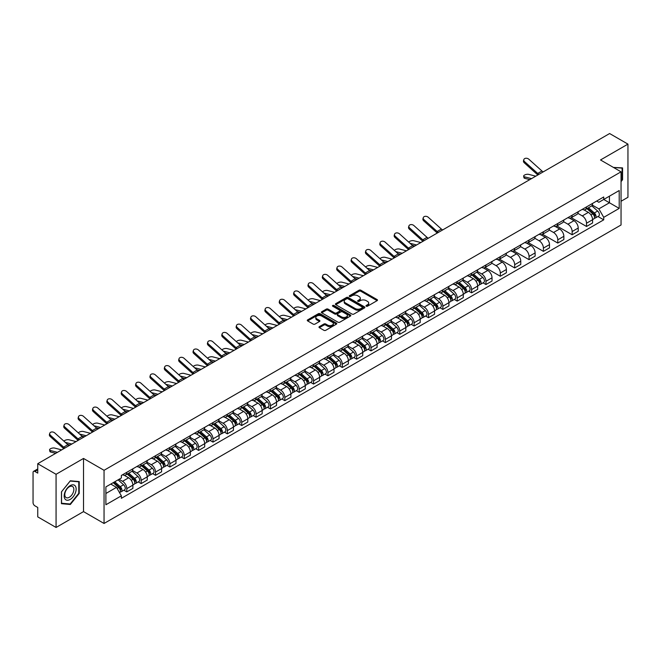 <?xml version="1.0" encoding="UTF-8"?>
<svg xmlns="http://www.w3.org/2000/svg" width="661" height="661" viewBox="0 0 661 661"><rect width="100%" height="100%" fill="white"/><g stroke="black" fill="none" stroke-linecap="round" stroke-linejoin="round"><path stroke-width="0.99" d="M366.26 306.192A0.892 0.521 0 0 0 367.524 306.192L377.125 300.648A1.281 0.735 0 0 0 377.497 300.127A1.281 0.735 0 0 0 377.125 299.598L360.856 290.212A1.281 0.735 0 0 0 359.047 290.212L349.446 295.756A0.892 0.521 0 0 0 350.71 296.483L351.949 295.764A4.09 2.363 0 0 1 357.733 295.764L359.097 296.549A4.09 2.363 0 0 1 360.295 298.218A4.09 2.363 0 0 1 359.097 299.887L357.849 300.606A0.892 0.521 0 0 0 359.113 301.333L360.361 300.623A4.09 2.363 0 0 1 366.144 300.623L367.499 301.399A4.09 2.363 0 0 1 368.698 303.077A4.09 2.363 0 0 1 367.499 304.746L366.26 305.456A0.892 0.521 0 0 0 366.26 306.192L366.26 305.456M319.362 326.633A1.281 0.735 0 0 0 318.99 327.154A1.281 0.735 0 0 0 319.362 327.682L323.931 330.318A1.281 0.735 0 0 0 325.741 330.318L336.408 324.154A1.281 0.735 0 0 0 336.78 323.634A1.281 0.735 0 0 0 336.408 323.113L320.131 313.719A1.281 0.735 0 0 0 318.329 313.719L307.662 319.874A1.281 0.735 0 0 0 307.282 320.395A1.281 0.735 0 0 0 307.662 320.924L313.174 324.105A1.281 0.735 0 0 0 314.983 324.105L319.544 321.469A1.281 0.735 0 0 0 319.924 320.949A1.281 0.735 0 0 0 319.544 320.428L316.809 318.85A3.421 1.975 0 0 1 315.809 317.454A3.421 1.975 0 0 1 317.924 315.627A3.421 1.975 0 0 1 321.651 316.057L332.359 322.238A3.421 1.975 0 0 1 333.359 323.634A3.421 1.975 0 0 1 331.252 325.46A3.421 1.975 0 0 1 327.526 325.03L325.741 323.997A1.281 0.735 0 0 0 323.931 323.997L319.362 326.633L319.362 327.682M104.05 470.302L83.517 458.445L56.069 474.292L37.743 463.708L609.624 133.539L627.95 144.123L600.51 159.962L621.043 171.819L104.05 470.302L104.05 523.471L621.043 224.988L621.043 171.819M352.04 314.082A1.281 0.735 0 0 0 353.85 314.082L364.517 307.927A1.281 0.735 0 0 0 364.889 307.406A1.281 0.735 0 0 0 364.517 306.886L348.248 297.491A1.281 0.735 0 0 0 346.438 297.491L335.771 303.647A1.281 0.735 0 0 0 335.4 304.167A1.281 0.735 0 0 0 335.771 304.688L352.04 314.082M333.012 306.382A0.892 0.521 0 0 1 333.921 306.514L350.446 316.049L339.795 322.196A1.281 0.735 0 0 1 337.986 322.196L321.717 312.802L321.717 311.761A1.281 0.735 0 0 0 321.345 312.281A1.281 0.735 0 0 0 321.717 312.802M321.717 311.761L326.278 309.125A1.281 0.735 0 0 1 328.087 309.125L334.689 312.934A1.281 0.735 0 0 0 336.499 312.934L339.523 311.191A1.281 0.735 0 0 0 339.894 310.67A1.281 0.735 0 0 0 339.523 310.141L332.657 306.175A0.892 0.521 0 0 1 333.921 305.448L350.462 315A1.281 0.735 0 0 1 350.834 315.52A1.281 0.735 0 0 1 350.462 316.041L350.462 315M56.069 474.292L56.069 527.461L37.743 516.877L37.743 507.466L34.893 505.822A2.603 1.504 -120 0 1 33.05 502.633L33.05 472.541A2.603 1.504 -120 0 1 33.587 471.343L37.743 468.946M621.043 201.275L627.95 197.292L627.95 144.123M56.069 527.461L83.517 511.614L104.05 523.471M37.743 463.708L37.743 473.119L34.893 471.475A2.603 1.504 -120 0 0 33.587 471.343M586.505 206.91A5.99 3.462 60 0 1 585.266 209.603L591.347 206.092A5.99 3.462 -120 0 0 592.587 203.406M577.888 213.363L582.275 215.899A5.99 3.462 60 0 1 586.514 223.236L592.587 219.725A5.99 3.462 -120 0 0 588.348 212.388L584.002 209.876M592.587 219.725L592.587 222.972L586.514 226.475L571.278 217.684M585.266 209.603A5.99 3.462 60 0 1 582.316 209.33M586.514 223.236L586.514 226.475M572.145 215.205A5.99 3.462 60 0 1 570.906 217.899L576.979 214.387A5.99 3.462 -120 0 0 578.218 211.694M556.909 225.979L572.145 234.771L578.218 231.259L578.218 228.02A5.99 3.462 -120 0 0 573.988 220.683L569.633 218.171M570.906 217.899A5.99 3.462 60 0 1 567.956 217.626M563.519 221.658L567.906 224.195A5.99 3.462 60 0 1 572.145 231.532L572.145 234.771M557.777 223.501A5.99 3.462 60 0 1 556.537 226.186L562.618 222.683A5.99 3.462 -120 0 0 563.858 219.989M542.541 234.267L557.777 243.066L563.858 239.555L563.858 236.316A5.99 3.462 -120 0 0 559.619 228.979L555.273 226.467M556.537 226.186A5.99 3.462 60 0 1 553.587 225.922M549.151 229.954L553.538 232.482A5.99 3.462 60 0 1 557.777 239.819L557.777 243.066M543.408 231.796A5.99 3.462 60 0 1 542.169 234.481L548.25 230.978A5.99 3.462 -120 0 0 549.489 228.285M528.172 242.562L543.408 251.362L549.489 247.85L549.489 244.611A5.99 3.462 -120 0 0 545.251 237.274L540.905 234.762M542.169 234.481A5.99 3.462 60 0 1 539.219 234.217M534.782 238.249L539.178 240.778A5.99 3.462 60 0 1 543.408 248.115L543.408 251.362M529.048 240.092A5.99 3.462 60 0 1 527.808 242.777L533.881 239.265A5.99 3.462 -120 0 0 535.121 236.58M513.812 250.858L529.048 259.657L535.121 256.146L535.121 252.899A5.99 3.462 -120 0 0 530.89 245.561L526.536 243.05M527.808 242.777A5.99 3.462 60 0 1 524.859 242.504M520.422 246.536L524.809 249.073A5.99 3.462 60 0 1 529.048 256.41L529.048 259.657M514.679 248.379A5.99 3.462 60 0 1 513.44 251.073L519.513 247.561A5.99 3.462 -120 0 0 520.761 244.876M499.443 259.153L514.679 267.945L520.761 264.441L520.761 261.194A5.99 3.462 -120 0 0 516.522 253.857L512.168 251.345M513.44 251.073A5.99 3.462 60 0 1 510.49 250.8M506.053 254.832L510.441 257.369A5.99 3.462 60 0 1 514.679 264.706L514.679 267.945M500.311 256.675A5.99 3.462 60 0 1 499.072 259.368L505.153 255.857A5.99 3.462 -120 0 0 506.392 253.171M485.075 267.449L500.311 276.24L506.392 272.737L506.392 269.49A5.99 3.462 -120 0 0 502.153 262.153L497.807 259.641M499.072 259.368A5.99 3.462 60 0 1 496.122 259.095M491.685 263.128L496.081 265.664A5.99 3.462 60 0 1 500.311 273.001L500.311 276.24M485.951 264.97A5.99 3.462 60 0 1 484.703 267.664L490.784 264.152A5.99 3.462 -120 0 0 492.024 261.459M483.034 282.858L485.951 284.536L492.024 281.024L492.024 277.785A5.99 3.462 -120 0 0 487.793 270.448L483.439 267.936M484.703 267.664A5.99 3.462 60 0 1 481.762 267.391M477.325 271.423L481.712 273.96A5.99 3.462 60 0 1 485.951 281.297L485.951 284.536M471.582 273.266A5.99 3.462 60 0 1 470.343 275.951L476.416 272.448A5.99 3.462 -120 0 0 477.655 269.754M468.666 291.146L471.582 292.831L477.663 289.32L477.663 286.081A5.99 3.462 -120 0 0 473.425 278.744L469.07 276.232M470.343 275.951A5.99 3.462 60 0 1 467.393 275.687M462.956 279.719L467.344 282.247A5.99 3.462 60 0 1 471.582 289.584L471.582 292.831M457.214 281.561A5.99 3.462 60 0 1 455.974 284.247L462.056 280.743A5.99 3.462 -120 0 0 463.295 278.05M454.305 299.441L457.214 301.127L463.295 297.615L463.295 294.376A5.99 3.462 -120 0 0 459.056 287.039L454.71 284.527M455.974 284.247A5.99 3.462 60 0 1 453.025 283.982M448.588 288.014L452.983 290.543A5.99 3.462 60 0 1 457.214 297.88L457.214 301.127M442.845 289.857A5.99 3.462 60 0 1 441.606 292.542L447.687 289.031A5.99 3.462 -120 0 0 448.926 286.345M439.937 307.737L442.853 309.422L448.926 305.911L448.926 302.664A5.99 3.462 -120 0 0 444.688 295.327L440.342 292.815M441.606 292.542A5.99 3.462 60 0 1 438.656 292.269M434.227 296.302L438.615 298.838A5.99 3.462 60 0 1 442.853 306.175L442.853 309.422M428.485 298.144A5.99 3.462 60 0 1 427.246 300.838L433.319 297.326A5.99 3.462 -120 0 0 434.558 294.641M425.568 316.032L428.485 317.71L434.558 314.206L434.558 310.959A5.99 3.462 -120 0 0 430.328 303.622L425.973 301.11M427.246 300.838A5.99 3.462 60 0 1 424.296 300.565M419.859 304.597L424.246 307.134A5.99 3.462 60 0 1 428.485 314.471L428.485 317.71M414.117 306.44A5.99 3.462 60 0 1 412.877 309.133L418.958 305.622A5.99 3.462 -120 0 0 420.198 302.936M411.2 324.328L414.117 326.005L420.198 322.502L420.198 319.255A5.99 3.462 -120 0 0 415.959 311.918L411.613 309.406M412.877 309.133A5.99 3.462 60 0 1 409.927 308.861M405.49 312.893L409.878 315.429A5.99 3.462 60 0 1 414.117 322.766L414.117 326.005M399.748 314.735A5.99 3.462 60 0 1 398.509 317.429L404.59 313.917A5.99 3.462 -120 0 0 405.829 311.224M396.84 332.615L399.748 334.301L405.829 330.789L405.829 327.55A5.99 3.462 -120 0 0 401.591 320.213L397.244 317.701M398.509 317.429A5.99 3.462 60 0 1 395.559 317.156M391.122 321.188L395.518 323.725A5.99 3.462 60 0 1 399.748 331.062L399.748 334.301M385.388 323.031A5.99 3.462 60 0 1 384.148 325.716L390.221 322.213A5.99 3.462 -120 0 0 391.461 319.519M382.471 340.911L385.388 342.596L391.461 339.085L391.461 335.846A5.99 3.462 -120 0 0 387.23 328.509L382.876 325.997M384.148 325.716A5.99 3.462 60 0 1 381.199 325.452M376.762 329.484L381.149 332.012A5.99 3.462 60 0 1 385.388 339.349L385.388 342.596M371.019 331.326A5.99 3.462 60 0 1 369.78 334.012L375.853 330.508A5.99 3.462 -120 0 0 377.101 327.815M368.103 349.206L371.019 350.892L377.101 347.38L377.101 344.141A5.99 3.462 -120 0 0 372.862 336.804L368.507 334.292M369.78 334.012A5.99 3.462 60 0 1 366.83 333.739M362.393 337.771L366.781 340.308A5.99 3.462 60 0 1 371.019 347.645L371.019 350.892M356.651 339.622A5.99 3.462 60 0 1 355.411 342.307L361.493 338.796A5.99 3.462 -120 0 0 362.732 336.11M353.742 357.502L356.651 359.187L362.732 355.676L362.732 352.429A5.99 3.462 -120 0 0 358.493 345.092L354.147 342.58M355.411 342.307A5.99 3.462 60 0 1 352.462 342.034M348.025 346.067L352.42 348.603A5.99 3.462 60 0 1 356.651 355.94L356.651 359.187M342.291 347.909A5.99 3.462 60 0 1 341.043 350.603L347.124 347.091A5.99 3.462 -120 0 0 348.364 344.406M339.374 365.797L342.291 367.475L348.364 363.971L348.364 360.724A5.99 3.462 -120 0 0 344.133 353.387L339.779 350.875M341.043 350.603A5.99 3.462 60 0 1 338.101 350.33M333.665 354.362L338.052 356.899A5.99 3.462 60 0 1 342.291 364.236L342.291 367.475M327.922 356.205A5.99 3.462 60 0 1 326.683 358.898L332.756 355.387A5.99 3.462 -120 0 0 333.995 352.701M325.005 374.093L327.922 375.77L334.003 372.267L334.003 369.02A5.99 3.462 -120 0 0 329.765 361.683L325.41 359.171M326.683 358.898A5.99 3.462 60 0 1 323.733 358.626M319.296 362.658L323.683 365.194A5.99 3.462 60 0 1 327.922 372.531L327.922 375.77M313.554 364.5A5.99 3.462 60 0 1 312.314 367.194L318.395 363.682A5.99 3.462 -120 0 0 319.635 360.989M310.645 382.38L313.554 384.066L319.635 380.554L319.635 377.315A5.99 3.462 -120 0 0 315.396 369.978L311.05 367.466M312.314 367.194A5.99 3.462 60 0 1 309.365 366.921M304.928 370.953L309.323 373.49A5.99 3.462 60 0 1 313.554 380.827L313.554 384.066M299.185 372.796A5.99 3.462 60 0 1 297.946 375.481L304.027 371.978A5.99 3.462 -120 0 0 305.266 369.284M296.277 390.676L299.193 392.361L305.266 388.85L305.266 385.611A5.99 3.462 -120 0 0 301.028 378.274L296.682 375.762M297.946 375.481A5.99 3.462 60 0 1 294.996 375.217M290.567 379.249L294.955 381.777A5.99 3.462 60 0 1 299.193 389.114L299.193 392.361M284.825 381.091A5.99 3.462 60 0 1 283.586 383.777L289.658 380.265A5.99 3.462 -120 0 0 290.898 377.58M281.908 398.971L284.825 400.657L290.898 397.145L290.898 393.906A5.99 3.462 -120 0 0 286.667 386.569L282.313 384.058M283.586 383.777A5.99 3.462 60 0 1 280.636 383.504M276.199 387.536L280.586 390.073A5.99 3.462 60 0 1 284.825 397.41L284.825 400.657M270.456 389.387A5.99 3.462 60 0 1 269.217 392.072L275.298 388.561A5.99 3.462 -120 0 0 276.538 385.875M267.54 407.267L270.456 408.952L276.538 405.441L276.538 402.194A5.99 3.462 -120 0 0 272.299 394.857L267.953 392.345M269.217 392.072A5.99 3.462 60 0 1 266.267 391.799M261.83 395.832L266.218 398.368A5.99 3.462 60 0 1 270.456 405.705L270.456 408.952M256.088 397.674A5.99 3.462 60 0 1 254.849 400.368L260.93 396.856A5.99 3.462 -120 0 0 262.169 394.171M253.18 415.562L256.088 417.24L262.169 413.736L262.169 410.489A5.99 3.462 -120 0 0 257.93 403.152L253.584 400.64M254.849 400.368A5.99 3.462 60 0 1 251.899 400.095M247.462 404.127L251.858 406.664A5.99 3.462 60 0 1 256.088 414.001L256.088 417.24M241.728 405.97A5.99 3.462 60 0 1 240.488 408.663L246.561 405.152A5.99 3.462 -120 0 0 247.801 402.466M238.811 423.858L241.728 425.535L247.801 422.032L247.801 418.785A5.99 3.462 -120 0 0 243.57 411.448L239.216 408.936M240.488 408.663A5.99 3.462 60 0 1 237.539 408.391M233.102 412.423L237.489 414.959A5.99 3.462 60 0 1 241.728 422.296L241.728 425.535M227.359 414.265A5.99 3.462 60 0 1 226.12 416.959L232.193 413.447A5.99 3.462 -120 0 0 233.44 410.754M224.443 432.145L227.359 433.831L233.44 430.319L233.44 427.08A5.99 3.462 -120 0 0 229.202 419.743L224.847 417.231M226.12 416.959A5.99 3.462 60 0 1 223.17 416.686M218.733 420.718L223.121 423.255A5.99 3.462 60 0 1 227.359 430.592L227.359 433.831M212.991 422.561A5.99 3.462 60 0 1 211.751 425.246L217.833 421.743A5.99 3.462 -120 0 0 219.072 419.049M210.082 440.441L212.991 442.126L219.072 438.615L219.072 435.376A5.99 3.462 -120 0 0 214.833 428.039L210.487 425.527M211.751 425.246A5.99 3.462 60 0 1 208.802 424.982M204.365 429.014L208.76 431.542A5.99 3.462 60 0 1 212.991 438.879L212.991 442.126M198.631 430.856A5.99 3.462 60 0 1 197.383 433.542L203.464 430.03A5.99 3.462 -120 0 0 204.703 427.345M195.714 448.736L198.631 450.422L204.703 446.91L204.703 443.663A5.99 3.462 -120 0 0 200.473 436.326L196.119 433.814M197.383 433.542A5.99 3.462 60 0 1 194.441 433.269M190.004 437.301L194.392 439.838A5.99 3.462 60 0 1 198.631 447.175L198.631 450.422M184.262 439.152A5.99 3.462 60 0 1 183.023 441.837L189.096 438.326A5.99 3.462 -120 0 0 190.343 435.64M181.345 457.032L184.262 458.717L190.343 455.206L190.343 451.959A5.99 3.462 -120 0 0 186.105 444.622L181.75 442.11M183.023 441.837A5.99 3.462 60 0 1 180.073 441.565M175.636 445.597L180.023 448.133A5.99 3.462 60 0 1 184.262 455.47L184.262 458.717M169.894 447.439A5.99 3.462 60 0 1 168.654 450.133L174.735 446.621A5.99 3.462 -120 0 0 175.975 443.936M166.985 465.327L169.894 467.005L175.975 463.501L175.975 460.254A5.99 3.462 -120 0 0 171.736 452.917L167.39 450.405M168.654 450.133A5.99 3.462 60 0 1 165.704 449.86M161.267 453.892L165.663 456.429A5.99 3.462 60 0 1 169.894 463.766L169.894 467.005M155.525 455.735A5.99 3.462 60 0 1 154.286 458.428L160.367 454.917A5.99 3.462 -120 0 0 161.606 452.223M152.617 473.623L155.533 475.3L161.606 471.797L161.606 468.55A5.99 3.462 -120 0 0 157.368 461.213L153.022 458.701M154.286 458.428A5.99 3.462 60 0 1 151.336 458.156M146.907 462.188L151.295 464.724A5.99 3.462 60 0 1 155.533 472.061L155.533 475.3M141.165 464.03A5.99 3.462 60 0 1 139.925 466.716L145.998 463.212A5.99 3.462 -120 0 0 147.238 460.519M138.248 481.91L141.165 483.596L147.238 480.084L147.238 476.845A5.99 3.462 -120 0 0 143.007 469.508L138.653 466.997M139.925 466.716A5.99 3.462 60 0 1 136.976 466.451M132.539 470.483L136.926 473.012A5.99 3.462 60 0 1 141.165 480.357L141.165 483.596M126.796 472.326A5.99 3.462 60 0 1 125.557 475.011L131.638 471.508A5.99 3.462 -120 0 0 132.878 468.814M123.88 490.206L126.796 491.891L132.878 488.38L132.878 485.141A5.99 3.462 -120 0 0 128.639 477.804L124.293 475.292M125.557 475.011A5.99 3.462 60 0 1 122.607 474.747M119.063 479.291L122.558 481.307A5.99 3.462 60 0 1 126.796 488.644L126.796 491.891M596.685 201.035L598.849 202.283L619.2 190.533L609.442 196.168L609.442 202.762L598.849 208.876L592.248 205.067M105.892 493.486L116.485 487.372L121.368 495.824L105.892 504.756L105.892 486.893L121.368 477.961L121.368 475.457L603.733 196.97L603.733 199.465L619.2 208.397L603.733 217.337L598.849 208.876M619.2 190.533L619.2 208.397M121.368 495.824L121.368 498.32L603.733 219.832L603.733 217.337M621.043 181.626L622.563 179.742L622.563 167.894L613.416 167.415M83.517 458.445L83.517 511.614M61.456 503.69L70.347 504.483L79.229 493.428L79.229 481.58L70.347 480.787L61.456 491.842L61.456 503.69M116.485 487.372L110.775 484.075M597.965 216.502L603.733 219.832M622.1 179.47L622.563 179.742M69.405 503.938L70.347 504.483M78.775 493.164L79.229 493.428M366.615 306.316L367.499 305.803A4.09 2.363 0 0 0 368.698 304.134L368.698 303.077M360.295 298.218L360.295 299.284A4.09 2.363 0 0 1 359.097 300.953L358.204 301.466M377.109 300.656L360.856 291.27A1.281 0.735 0 0 0 359.047 291.27L349.801 296.607M364.517 306.886L364.517 307.927L348.248 298.549A1.281 0.735 0 0 0 346.438 298.549L335.788 304.696L335.771 303.647M362.253 307.77A0.892 0.521 0 0 0 362.253 307.043L347.975 298.797A0.892 0.521 0 0 0 346.711 298.797L345.397 299.549A4.09 2.363 0 0 0 344.199 301.218A4.09 2.363 0 0 0 345.397 302.887L355.164 308.53A4.09 2.363 0 0 0 360.947 308.53L362.253 307.77L362.253 308.836A0.892 0.521 0 0 0 362.517 308.464L362.517 307.406M344.199 301.218L344.199 302.284A4.09 2.363 0 0 0 345.397 303.953L345.397 302.887M362.253 308.836L360.947 309.588A4.09 2.363 0 0 1 355.164 309.588L345.397 303.953M321.733 312.818L326.278 310.191L326.278 309.125M339.894 310.67L339.894 311.728A1.281 0.735 0 0 1 339.523 312.248L336.499 314A1.281 0.735 0 0 1 334.689 314L328.087 310.191A1.281 0.735 0 0 0 326.278 310.191M341.53 316.892A3.421 1.975 0 0 0 345.265 317.321A3.421 1.975 0 0 0 347.372 315.495A3.421 1.975 0 0 0 346.372 314.099L342.596 311.918A1.281 0.735 0 0 0 340.787 311.918L337.763 313.669A1.281 0.735 0 0 0 337.383 314.19A1.281 0.735 0 0 0 337.763 314.71L341.53 316.892L341.53 317.949A3.421 1.975 0 0 0 345.265 318.379A3.421 1.975 0 0 0 347.372 316.553L347.372 315.495M337.383 314.19L337.383 315.256A1.281 0.735 0 0 0 337.763 315.776L337.763 314.71M341.53 317.949L337.763 315.776M333.359 323.634L333.359 324.7A3.421 1.975 0 0 1 331.252 326.526A3.421 1.975 0 0 1 327.526 326.096L325.741 325.063A1.281 0.735 0 0 0 323.931 325.063L319.379 327.691M315.809 317.454L315.809 318.511A3.421 1.975 0 0 0 316.809 319.907L316.809 318.85M319.527 321.477L316.809 319.907M336.391 324.163L320.131 314.785A1.281 0.735 0 0 0 318.329 314.785L307.679 320.932M524.776 178.33A2.999 1.206 168.1 0 1 523.966 177.718L523.644 176.206A2.999 1.206 -11.9 0 0 524.454 176.809L524.776 178.33L529.808 179.618M535.765 176.181L528.693 174.364A2.999 1.206 -11.9 0 0 525.363 174.686A2.999 1.206 -11.9 0 0 523.644 176.206M586.927 208.645L592.777 213.867A3.255 1.884 60 0 1 593.801 218.907L592.587 219.601M587.084 208.785L589.835 210.372M587.513 208.306L594.032 214.114A1.562 0.901 60 0 1 594.52 216.535A1.562 0.901 60 0 1 594.379 216.593M588.488 207.744L594.346 212.966A3.255 1.884 60 0 1 595.363 217.998A3.255 1.884 60 0 1 594.379 218.105M591.752 205.778L597.66 211.049A3.255 1.884 60 0 1 598.684 216.089L595.363 217.998M531.527 178.627L524.454 176.809M543.251 171.86A4.817 2.784 60 0 1 541.946 170.992L528.825 159.218A2.999 2.132 15.6 0 0 525.883 158.252A2.999 2.132 15.6 0 0 523.826 159.631A2.999 2.132 15.6 0 0 524.594 161.664L524.272 162.813A2.999 2.132 -164.4 0 1 523.504 160.78L523.826 159.631M539.012 174.306A4.817 2.784 60 0 1 537.715 173.438L524.594 161.664M537.856 174.975A6.511 3.759 60 0 1 537.393 174.587L524.272 162.813M613.433 167.431L622.1 168.125L622.1 179.61L621.043 180.924M621.53 167.795L622.1 168.125M75.346 486.083A8.469 4.891 120 0 0 67.166 488.272A8.469 4.891 120 0 0 64.976 498.981A8.469 4.891 120 0 0 73.156 496.783A8.469 4.891 120 0 0 75.346 486.083M73.247 487.157A6.412 3.702 120 0 0 72.528 486.496A6.412 3.702 120 0 0 66.563 489.487A6.412 3.702 120 0 0 65.398 496.923A6.412 3.702 120 0 0 66.117 497.593A6.412 3.702 120 0 0 72.082 494.602A6.412 3.702 120 0 0 73.247 487.157M70.165 504.013L61.556 503.236L61.556 491.759L70.165 481.051L78.775 481.819L78.775 493.296L70.165 504.013M78.205 481.489L78.775 481.819M420.834 242.537L413.761 240.72A2.999 1.206 -11.9 0 0 410.861 240.893A2.999 1.206 -11.9 0 0 408.779 242.166M471.995 275.001L477.853 280.223A3.255 1.884 60 0 1 478.87 285.255L477.655 285.957M472.152 275.133L474.904 276.728M472.59 274.654L479.101 280.471A1.562 0.901 60 0 1 479.589 282.883A1.562 0.901 60 0 1 479.448 282.941M473.565 274.092L479.415 279.314A3.255 1.884 60 0 1 480.44 284.354A3.255 1.884 60 0 1 479.456 284.453M476.829 272.134L482.728 277.405A3.255 1.884 60 0 1 483.753 282.437L480.44 284.354M414.885 245.975L412.282 245.305M416.604 244.983L410.043 243.298M406.474 250.833L399.401 249.015A2.999 1.206 -11.9 0 0 396.501 249.189A2.999 1.206 -11.9 0 0 394.419 250.461M457.635 283.296L463.485 288.518A3.255 1.884 60 0 1 464.509 293.55L463.295 294.252M457.784 283.429L460.543 285.023M458.222 282.949L464.733 288.766A1.562 0.901 60 0 1 465.228 291.179A1.562 0.901 60 0 1 465.08 291.237M459.197 282.387L465.047 287.609A3.255 1.884 60 0 1 466.071 292.649A3.255 1.884 60 0 1 465.088 292.749M462.46 280.429L468.368 285.701A3.255 1.884 60 0 1 469.384 290.733L466.071 292.649M400.516 254.27L397.914 253.601M402.235 253.279L395.675 251.585M392.105 259.12L385.033 257.303A2.999 1.206 -11.9 0 0 382.132 257.484A2.999 1.206 -11.9 0 0 380.05 258.748M443.267 291.584L449.116 296.814A3.255 1.884 60 0 1 450.141 301.846L448.926 302.548M443.424 291.724L446.175 293.319M443.853 291.245L450.372 297.062A1.562 0.901 60 0 1 450.86 299.474A1.562 0.901 60 0 1 450.719 299.532M444.828 290.683L450.686 295.905A3.255 1.884 60 0 1 451.703 300.937A3.255 1.884 60 0 1 450.719 301.044M448.092 288.725L454 293.988A3.255 1.884 60 0 1 455.024 299.028L451.703 300.937M386.148 262.566L383.545 261.896M387.867 261.566L381.306 259.88M377.737 267.416L370.664 265.598A2.999 1.206 -11.9 0 0 367.764 265.78A2.999 1.206 -11.9 0 0 365.682 267.044M428.898 299.879L434.756 305.101A3.255 1.884 60 0 1 435.773 310.141L434.558 310.844M429.055 300.02L431.807 301.606M429.493 299.54L436.004 305.349A1.562 0.901 60 0 1 436.491 307.77A1.562 0.901 60 0 1 436.351 307.828M430.468 298.979L436.318 304.2A3.255 1.884 60 0 1 437.342 309.232A3.255 1.884 60 0 1 436.359 309.34M433.732 297.02L439.631 302.284A3.255 1.884 60 0 1 440.656 307.324L437.342 309.232M371.788 270.853L369.185 270.184M373.506 269.862L366.946 268.176M363.376 275.711L356.304 273.894A2.999 1.206 -11.9 0 0 353.404 274.067A2.999 1.206 -11.9 0 0 351.322 275.34M414.53 308.175L420.388 313.397A3.255 1.884 60 0 1 421.412 318.437L420.198 319.131M414.687 308.315L417.446 309.902M415.125 307.836L421.635 313.645A1.562 0.901 60 0 1 422.131 316.065A1.562 0.901 60 0 1 421.982 316.123M416.1 307.274L421.949 312.496A3.255 1.884 60 0 1 422.974 317.528A3.255 1.884 60 0 1 421.991 317.635M419.363 305.308L425.271 310.579A3.255 1.884 60 0 1 426.287 315.611L422.974 317.528M357.419 279.149L354.817 278.479M359.138 278.157L352.577 276.472M349.008 284.007L341.935 282.189A2.999 1.206 -11.9 0 0 339.035 282.363A2.999 1.206 -11.9 0 0 336.953 283.635M400.169 316.47L406.019 321.692A3.255 1.884 60 0 1 407.044 326.724L405.829 327.426M400.318 316.611L403.078 318.197M400.756 316.132L407.275 321.94A1.562 0.901 60 0 1 407.763 324.361A1.562 0.901 60 0 1 407.622 324.411M401.731 315.561L407.589 320.792A3.255 1.884 60 0 1 408.605 325.823A3.255 1.884 60 0 1 407.622 325.931M404.995 313.603L410.902 318.875A3.255 1.884 60 0 1 411.927 323.907L408.605 325.823M343.051 287.444L340.448 286.775M344.769 286.453L338.209 284.767M334.64 292.302L327.567 290.485A2.999 1.206 -11.9 0 0 324.667 290.658A2.999 1.206 -11.9 0 0 322.585 291.931M385.801 324.766L391.651 329.988A3.255 1.884 60 0 1 392.675 335.02L391.461 335.722M385.958 324.898L388.709 326.493M386.388 324.419L392.907 330.236A1.562 0.901 60 0 1 393.394 332.648A1.562 0.901 60 0 1 393.254 332.706M387.363 323.857L393.221 329.079A3.255 1.884 60 0 1 394.245 334.119A3.255 1.884 60 0 1 393.262 334.218M390.634 321.899L396.534 327.17A3.255 1.884 60 0 1 397.558 332.202L394.245 334.119M328.682 295.74L326.088 295.07M330.401 294.748L323.849 293.063M320.271 300.598L313.198 298.772A2.999 1.206 -11.9 0 0 310.306 298.954A2.999 1.206 -11.9 0 0 308.216 300.226M371.432 333.053L377.291 338.283A3.255 1.884 60 0 1 378.307 343.315L377.092 344.017M371.589 333.194L374.349 334.788M372.027 332.714L378.538 338.531A1.562 0.901 60 0 1 379.034 340.944A1.562 0.901 60 0 1 378.885 341.002M373.002 332.153L378.852 337.374A3.255 1.884 60 0 1 379.877 342.415A3.255 1.884 60 0 1 378.893 342.514M376.266 330.194L382.174 335.466A3.255 1.884 60 0 1 383.19 340.498L379.877 342.415M314.322 304.035L311.719 303.366M316.041 303.044L309.48 301.35M305.911 308.885L298.838 307.068A2.999 1.206 -11.9 0 0 295.938 307.249A2.999 1.206 -11.9 0 0 293.856 308.513M357.072 341.349L362.922 346.579A3.255 1.884 60 0 1 363.947 351.611L362.732 352.313M357.221 341.489L359.981 343.084M357.659 341.01L364.17 346.827A1.562 0.901 60 0 1 364.665 349.239A1.562 0.901 60 0 1 364.525 349.297M358.634 340.448L364.492 345.67A3.255 1.884 60 0 1 365.508 350.702A3.255 1.884 60 0 1 364.525 350.809M361.898 338.49L367.805 343.753A3.255 1.884 60 0 1 368.83 348.793L365.508 350.702M299.954 312.331L297.351 311.661M301.672 311.331L295.112 309.645M291.542 317.181L284.47 315.363A2.999 1.206 -11.9 0 0 281.569 315.545A2.999 1.206 -11.9 0 0 279.487 316.809M342.704 349.644L348.554 354.866A3.255 1.884 60 0 1 349.578 359.906L348.364 360.609M342.861 349.785L345.612 351.371M343.29 349.305L349.809 355.114A1.562 0.901 60 0 1 350.297 357.535A1.562 0.901 60 0 1 350.156 357.593M344.265 348.744L350.123 353.966A3.255 1.884 60 0 1 351.148 358.997A3.255 1.884 60 0 1 350.165 359.105M347.529 346.785L353.437 352.049A3.255 1.884 60 0 1 354.461 357.089L351.148 358.997M285.585 320.618L282.991 319.949M287.304 319.627L280.743 317.941M277.174 325.476L270.101 323.659A2.999 1.206 -11.9 0 0 267.201 323.832A2.999 1.206 -11.9 0 0 265.119 325.105M328.335 357.94L334.193 363.162A3.255 1.884 60 0 1 335.21 368.202L333.995 368.896M328.492 358.08L331.244 359.667M328.93 357.601L335.441 363.41A1.562 0.901 60 0 1 335.928 365.83A1.562 0.901 60 0 1 335.788 365.888M329.905 357.039L335.755 362.261A3.255 1.884 60 0 1 336.78 367.293A3.255 1.884 60 0 1 335.796 367.4M333.169 355.073L339.068 360.344A3.255 1.884 60 0 1 340.093 365.376L336.78 367.293M271.225 328.914L268.622 328.244M272.943 327.922L266.383 326.237M262.814 333.772L255.741 331.954A2.999 1.206 -11.9 0 0 252.841 332.128A2.999 1.206 -11.9 0 0 250.759 333.4M313.975 366.235L319.825 371.457A3.255 1.884 60 0 1 320.849 376.489L319.635 377.191M314.124 366.376L316.883 367.962M314.562 365.897L321.072 371.705A1.562 0.901 60 0 1 321.568 374.118A1.562 0.901 60 0 1 321.42 374.176M315.537 365.326L321.386 370.557A3.255 1.884 60 0 1 322.411 375.588A3.255 1.884 60 0 1 321.428 375.696M318.8 363.368L324.708 368.64A3.255 1.884 60 0 1 325.724 373.672L322.411 375.588M256.856 337.209L254.254 336.54M258.575 336.218L252.015 334.532M248.445 342.067L241.372 340.25A2.999 1.206 -11.9 0 0 238.472 340.423A2.999 1.206 -11.9 0 0 236.39 341.696M299.607 374.531L305.456 379.753A3.255 1.884 60 0 1 306.481 384.785L305.266 385.487M299.764 374.663L302.515 376.258M300.193 374.184L306.712 380.001A1.562 0.901 60 0 1 307.2 382.413A1.562 0.901 60 0 1 307.059 382.471M301.168 373.622L307.026 378.844A3.255 1.884 60 0 1 308.043 383.884A3.255 1.884 60 0 1 307.059 383.983M304.432 371.664L310.34 376.935A3.255 1.884 60 0 1 311.364 381.967L308.043 383.884M242.488 345.505L239.885 344.835M244.206 344.513L237.646 342.828M234.077 350.363L227.004 348.537A2.999 1.206 -11.9 0 0 224.104 348.719A2.999 1.206 -11.9 0 0 222.022 349.991M285.238 382.818L291.096 388.048A3.255 1.884 60 0 1 292.112 393.08L290.898 393.782M285.395 382.959L288.146 384.553M285.833 382.479L292.344 388.296A1.562 0.901 60 0 1 292.831 390.709A1.562 0.901 60 0 1 292.691 390.767M286.808 381.918L292.658 387.139A3.255 1.884 60 0 1 293.682 392.18A3.255 1.884 60 0 1 292.699 392.279M290.072 379.959L295.971 385.231A3.255 1.884 60 0 1 296.996 390.263L293.682 392.18M228.128 353.8L225.525 353.131M229.846 352.809L223.286 351.115M442.688 229.921A4.817 2.784 60 0 1 441.383 229.053L428.262 217.279A2.999 2.132 15.6 0 0 425.32 216.312A2.999 2.132 15.6 0 0 423.263 217.692A2.999 2.132 15.6 0 0 424.032 219.725L423.709 220.865A2.999 2.132 -164.4 0 1 422.941 218.841L423.263 217.692M438.45 232.366A4.817 2.784 60 0 1 437.152 231.499L424.032 219.725M437.293 233.036A6.511 3.759 60 0 1 436.83 232.647L423.709 220.865M428.32 238.216A4.817 2.784 60 0 1 427.023 237.349L413.902 225.566A2.999 2.132 15.6 0 0 410.952 224.6A2.999 2.132 15.6 0 0 408.895 225.988A2.999 2.132 15.6 0 0 409.663 228.012L409.341 229.16A2.999 2.132 -164.4 0 1 408.581 227.136L408.895 225.988M424.089 240.662A4.817 2.784 60 0 1 422.784 239.794L409.663 228.012M422.933 241.331A6.511 3.759 60 0 1 422.462 240.943L409.341 229.16M413.96 246.512A4.817 2.784 60 0 1 412.654 245.644L399.533 233.862A2.999 2.132 15.6 0 0 396.583 232.895A2.999 2.132 15.6 0 0 394.534 234.283A2.999 2.132 15.6 0 0 395.295 236.308L394.981 237.456A2.999 2.132 -164.4 0 1 394.212 235.432L394.534 234.283M409.721 248.957A4.817 2.784 60 0 1 408.415 248.09L395.295 236.308M408.564 249.618A6.511 3.759 60 0 1 408.101 249.23L394.981 237.456M399.591 254.799A4.817 2.784 60 0 1 398.286 253.931L385.165 242.157A2.999 2.132 15.6 0 0 382.223 241.191A2.999 2.132 15.6 0 0 380.166 242.579A2.999 2.132 15.6 0 0 380.934 244.603L380.612 245.752A2.999 2.132 -164.4 0 1 379.844 243.727L380.166 242.579M395.352 257.245A4.817 2.784 60 0 1 394.055 256.377L380.934 244.603M394.196 257.914A6.511 3.759 60 0 1 393.733 257.526L380.612 245.752M385.223 263.095A4.817 2.784 60 0 1 383.925 262.227L370.804 250.453A2.999 2.132 15.6 0 0 367.855 249.486A2.999 2.132 15.6 0 0 365.797 250.874A2.999 2.132 15.6 0 0 366.566 252.899L366.244 254.047A2.999 2.132 -164.4 0 1 365.475 252.015L365.797 250.874M380.984 265.54A4.817 2.784 60 0 1 379.687 264.673L366.566 252.899M379.835 266.209A6.511 3.759 60 0 1 379.364 265.821L366.244 254.047M370.854 271.39A4.817 2.784 60 0 1 369.557 270.523L356.436 258.748A2.999 2.132 15.6 0 0 353.486 257.782A2.999 2.132 15.6 0 0 351.429 259.162A2.999 2.132 15.6 0 0 352.197 261.194L351.883 262.343A2.999 2.132 -164.4 0 1 351.115 260.31L351.429 259.162M366.624 273.836A4.817 2.784 60 0 1 365.318 272.968L352.197 261.194M365.467 274.505A6.511 3.759 60 0 1 365.004 274.117L351.883 262.343M356.494 279.686A4.817 2.784 60 0 1 355.188 278.818L342.067 267.044A2.999 2.132 15.6 0 0 339.126 266.077A2.999 2.132 15.6 0 0 337.069 267.457A2.999 2.132 15.6 0 0 337.837 269.49L337.515 270.63A2.999 2.132 -164.4 0 1 336.746 268.606L337.069 267.457M352.255 282.131A4.817 2.784 60 0 1 350.958 281.264L337.837 269.49M351.098 282.801A6.511 3.759 60 0 1 350.636 282.412L337.515 270.63M342.125 287.981A4.817 2.784 60 0 1 340.828 287.114L327.707 275.331A2.999 2.132 15.6 0 0 324.758 274.365A2.999 2.132 15.6 0 0 322.7 275.753A2.999 2.132 15.6 0 0 323.469 277.777L323.146 278.925A2.999 2.132 -164.4 0 1 322.378 276.901L322.7 275.753M337.887 290.427A4.817 2.784 60 0 1 336.589 289.559L323.469 277.777M336.73 291.096A6.511 3.759 60 0 1 336.267 290.708L323.146 278.925M327.757 296.277A4.817 2.784 60 0 1 326.46 295.409L313.339 283.627A2.999 2.132 15.6 0 0 310.389 282.66A2.999 2.132 15.6 0 0 308.332 284.048A2.999 2.132 15.6 0 0 309.1 286.073L308.778 287.221A2.999 2.132 -164.4 0 1 308.018 285.197L308.332 284.048M323.526 298.722A4.817 2.784 60 0 1 322.221 297.855L309.1 286.073M322.37 299.383A6.511 3.759 60 0 1 321.899 298.995L308.778 287.221M313.397 304.564A4.817 2.784 60 0 1 312.091 303.696L298.97 291.922A2.999 2.132 15.6 0 0 296.029 290.956A2.999 2.132 15.6 0 0 293.971 292.344A2.999 2.132 15.6 0 0 294.74 294.368L294.418 295.517A2.999 2.132 -164.4 0 1 293.649 293.492L293.971 292.344M309.158 307.01A4.817 2.784 60 0 1 307.852 306.142L294.74 294.368M308.001 307.679A6.511 3.759 60 0 1 307.539 307.291L294.418 295.517M299.028 312.86A4.817 2.784 60 0 1 297.723 311.992L284.602 300.218A2.999 2.132 15.6 0 0 281.66 299.251A2.999 2.132 15.6 0 0 279.603 300.639A2.999 2.132 15.6 0 0 280.371 302.664L280.049 303.812A2.999 2.132 -164.4 0 1 279.281 301.78L279.603 300.639M294.789 315.305A4.817 2.784 60 0 1 293.492 314.438L280.371 302.664M293.633 315.975A6.511 3.759 60 0 1 293.17 315.586L280.049 303.812M284.66 321.155A4.817 2.784 60 0 1 283.362 320.288L270.242 308.513A2.999 2.132 15.6 0 0 267.292 307.547A2.999 2.132 15.6 0 0 265.235 308.927A2.999 2.132 15.6 0 0 266.003 310.959L265.681 312.108A2.999 2.132 -164.4 0 1 264.921 310.075L265.235 308.927M280.429 323.601A4.817 2.784 60 0 1 279.124 322.733L266.003 310.959M279.273 324.27A6.511 3.759 60 0 1 278.802 323.882L265.681 312.108M270.299 329.451A4.817 2.784 60 0 1 268.994 328.583L255.873 316.809A2.999 2.132 15.6 0 0 252.923 315.842A2.999 2.132 15.6 0 0 250.874 317.222A2.999 2.132 15.6 0 0 251.634 319.255L251.32 320.395A2.999 2.132 -164.4 0 1 250.552 318.371L250.874 317.222M266.061 331.896A4.817 2.784 60 0 1 264.755 331.029L251.634 319.255M264.904 332.566A6.511 3.759 60 0 1 264.441 332.177L251.32 320.395M255.931 337.746A4.817 2.784 60 0 1 254.625 336.879L241.505 325.096A2.999 2.132 15.6 0 0 238.563 324.13A2.999 2.132 15.6 0 0 236.506 325.518A2.999 2.132 15.6 0 0 237.274 327.542L236.952 328.691A2.999 2.132 -164.4 0 1 236.184 326.666L236.506 325.518M251.692 340.192A4.817 2.784 60 0 1 250.395 339.324L237.274 327.542M250.536 340.861A6.511 3.759 60 0 1 250.073 340.473L236.952 328.691M241.562 346.042A4.817 2.784 60 0 1 240.265 345.166L227.144 333.392A2.999 2.132 15.6 0 0 224.195 332.425A2.999 2.132 15.6 0 0 222.137 333.813A2.999 2.132 15.6 0 0 222.906 335.838L222.583 336.986A2.999 2.132 -164.4 0 1 221.815 334.962L222.137 333.813M237.324 348.487A4.817 2.784 60 0 1 236.027 347.612L222.906 335.838M236.175 349.148A6.511 3.759 60 0 1 235.704 348.76L222.583 336.986M219.716 358.65L212.644 356.833A2.999 1.206 -11.9 0 0 209.744 357.014A2.999 1.206 -11.9 0 0 207.661 358.279M270.87 391.114L276.728 396.336A3.255 1.884 60 0 1 277.752 401.376L276.538 402.078M271.027 391.254L273.786 392.849M271.464 390.775L277.975 396.583A1.562 0.901 60 0 1 278.471 399.004A1.562 0.901 60 0 1 278.322 399.062M272.439 390.213L278.289 395.435A3.255 1.884 60 0 1 279.314 400.467A3.255 1.884 60 0 1 278.331 400.574M275.703 388.255L281.611 393.518A3.255 1.884 60 0 1 282.627 398.558L279.314 400.467M213.759 362.096L211.156 361.427M215.478 361.096L208.917 359.41M227.194 354.329A4.817 2.784 60 0 1 225.897 353.461L212.776 341.687A2.999 2.132 15.6 0 0 209.826 340.721A2.999 2.132 15.6 0 0 207.769 342.109A2.999 2.132 15.6 0 0 208.537 344.133L208.223 345.282A2.999 2.132 -164.4 0 1 207.455 343.257L207.769 342.109M222.964 356.775A4.817 2.784 60 0 1 221.658 355.907L208.537 344.133M221.807 357.444A6.511 3.759 60 0 1 221.344 357.056L208.223 345.282M205.348 366.946L198.275 365.128A2.999 1.206 -11.9 0 0 195.375 365.31A2.999 1.206 -11.9 0 0 193.293 366.574M256.509 399.409L262.359 404.631A3.255 1.884 60 0 1 263.384 409.671L262.169 410.374M256.658 399.55L259.418 401.136M257.096 399.07L263.615 404.879A1.562 0.901 60 0 1 264.103 407.3A1.562 0.901 60 0 1 263.962 407.358M258.071 398.509L263.929 403.731A3.255 1.884 60 0 1 264.945 408.762A3.255 1.884 60 0 1 263.962 408.87M261.335 396.55L267.242 401.814A3.255 1.884 60 0 1 268.267 406.854L264.945 408.762M199.391 370.383L196.788 369.714M201.109 369.392L194.549 367.706M212.834 362.625A4.817 2.784 60 0 1 211.528 361.757L198.407 349.983A2.999 2.132 15.6 0 0 195.466 349.016A2.999 2.132 15.6 0 0 193.409 350.404A2.999 2.132 15.6 0 0 194.177 352.429L193.855 353.577A2.999 2.132 -164.4 0 1 193.086 351.545L193.409 350.404M208.595 365.07A4.817 2.784 60 0 1 207.298 364.203L194.177 352.429M207.438 365.74A6.511 3.759 60 0 1 206.976 365.351L193.855 353.577M190.979 375.241L183.907 373.424A2.999 1.206 -11.9 0 0 181.007 373.597A2.999 1.206 -11.9 0 0 178.924 374.87M242.141 407.705L247.999 412.927A3.255 1.884 60 0 1 249.015 417.959L247.801 418.661M242.298 407.845L245.049 409.432M242.727 407.366L249.247 413.175A1.562 0.901 60 0 1 249.734 415.595A1.562 0.901 60 0 1 249.594 415.645M243.702 406.804L249.561 412.026A3.255 1.884 60 0 1 250.585 417.058A3.255 1.884 60 0 1 249.602 417.165M246.974 404.838L252.874 410.109A3.255 1.884 60 0 1 253.898 415.141L250.585 417.058M185.022 378.679L182.428 378.009M186.741 377.687L180.189 376.002M198.465 370.92A4.817 2.784 60 0 1 197.168 370.053L184.047 358.279A2.999 2.132 15.6 0 0 181.097 357.312A2.999 2.132 15.6 0 0 179.04 358.692A2.999 2.132 15.6 0 0 179.809 360.724L179.486 361.873A2.999 2.132 -164.4 0 1 178.718 359.84L179.04 358.692M194.227 373.366A4.817 2.784 60 0 1 192.929 372.498L179.809 360.724M193.07 374.035A6.511 3.759 60 0 1 192.607 373.647L179.486 361.873M176.611 383.537L169.538 381.719A2.999 1.206 -11.9 0 0 166.646 381.893A2.999 1.206 -11.9 0 0 164.556 383.165M227.772 416L233.63 421.222A3.255 1.884 60 0 1 234.655 426.254L233.432 426.956M227.929 416.141L230.689 417.727M228.367 415.662L234.878 421.47A1.562 0.901 60 0 1 235.374 423.883A1.562 0.901 60 0 1 235.225 423.941M229.342 415.091L235.192 420.322A3.255 1.884 60 0 1 236.217 425.353A3.255 1.884 60 0 1 235.233 425.461M232.606 413.133L238.514 418.405A3.255 1.884 60 0 1 239.53 423.437L236.217 425.353M170.662 386.974L168.059 386.305M172.381 385.983L165.82 384.297M184.097 379.216A4.817 2.784 60 0 1 182.8 378.348L169.679 366.574A2.999 2.132 15.6 0 0 166.729 365.607A2.999 2.132 15.6 0 0 164.672 366.987A2.999 2.132 15.6 0 0 165.44 369.02L165.118 370.16A2.999 2.132 -164.4 0 1 164.358 368.136L164.672 366.987M179.866 381.661A4.817 2.784 60 0 1 178.561 380.794L165.44 369.02M178.71 382.331A6.511 3.759 60 0 1 178.239 381.942L165.118 370.16M162.251 391.833L155.178 390.015A2.999 1.206 -11.9 0 0 152.278 390.188A2.999 1.206 -11.9 0 0 150.196 391.461M213.412 424.296L219.262 429.518A3.255 1.884 60 0 1 220.287 434.55L219.072 435.252M213.561 424.428L216.321 426.023M213.999 423.949L220.51 429.766A1.562 0.901 60 0 1 221.005 432.178A1.562 0.901 60 0 1 220.865 432.236M214.974 423.387L220.832 428.609A3.255 1.884 60 0 1 221.848 433.649A3.255 1.884 60 0 1 220.865 433.748M218.237 421.429L224.145 426.7A3.255 1.884 60 0 1 225.17 431.732L221.848 433.649M156.293 395.27L153.691 394.6M158.012 394.278L151.452 392.593M169.737 387.511A4.817 2.784 60 0 1 168.431 386.644L155.31 374.861A2.999 2.132 15.6 0 0 152.369 373.895A2.999 2.132 15.6 0 0 150.311 375.283A2.999 2.132 15.6 0 0 151.08 377.307L150.758 378.456A2.999 2.132 -164.4 0 1 149.989 376.431L150.311 375.283M165.498 389.957A4.817 2.784 60 0 1 164.192 389.089L151.08 377.307M164.341 390.618A6.511 3.759 60 0 1 163.878 390.238L150.758 378.456M147.882 400.128L140.81 398.302A2.999 1.206 -11.9 0 0 137.909 398.484A2.999 1.206 -11.9 0 0 135.827 399.756M199.044 432.583L204.893 437.813A3.255 1.884 60 0 1 205.918 442.845L204.703 443.548M199.201 432.724L201.952 434.318M199.63 432.244L206.149 438.061A1.562 0.901 60 0 1 206.637 440.474A1.562 0.901 60 0 1 206.496 440.532M200.605 431.683L206.463 436.904A3.255 1.884 60 0 1 207.488 441.945A3.255 1.884 60 0 1 206.505 442.044M203.869 429.724L209.777 434.996A3.255 1.884 60 0 1 210.801 440.028L207.488 441.945M141.925 403.565L139.331 402.896M143.644 402.574L137.083 400.88M155.368 395.807A4.817 2.784 60 0 1 154.063 394.931L140.942 383.157A2.999 2.132 15.6 0 0 138 382.19A2.999 2.132 15.6 0 0 135.943 383.578A2.999 2.132 15.6 0 0 136.711 385.603L136.389 386.751A2.999 2.132 -164.4 0 1 135.621 384.727L135.943 383.578M151.129 398.252A4.817 2.784 60 0 1 149.832 397.377L136.711 385.603M149.973 398.914A6.511 3.759 60 0 1 149.51 398.525L136.389 386.751M133.514 408.415L126.441 406.598A2.999 1.206 -11.9 0 0 123.541 406.779A2.999 1.206 -11.9 0 0 121.459 408.044M184.675 440.879L190.533 446.101A3.255 1.884 60 0 1 191.55 451.141L190.335 451.843M184.832 441.019L187.584 442.614M185.27 440.54L191.781 446.349A1.562 0.901 60 0 1 192.268 448.769A1.562 0.901 60 0 1 192.128 448.827M186.245 439.978L192.095 445.2A3.255 1.884 60 0 1 193.119 450.232A3.255 1.884 60 0 1 192.136 450.339M189.509 438.02L195.408 443.283A3.255 1.884 60 0 1 196.433 448.323L193.119 450.232M127.565 411.853L124.962 411.192M129.283 410.861L122.723 409.176M141 404.094A4.817 2.784 60 0 1 139.702 403.227L126.581 391.452A2.999 2.132 15.6 0 0 123.632 390.486A2.999 2.132 15.6 0 0 121.574 391.874A2.999 2.132 15.6 0 0 122.343 393.898L122.021 395.047A2.999 2.132 -164.4 0 1 121.26 393.022L121.574 391.874M136.769 406.54A4.817 2.784 60 0 1 135.464 405.672L122.343 393.898M135.612 407.209A6.511 3.759 60 0 1 135.141 406.821L122.021 395.047M119.154 416.711L112.081 414.893A2.999 1.206 -11.9 0 0 109.181 415.075A2.999 1.206 -11.9 0 0 107.099 416.339M170.315 449.174L176.165 454.396A3.255 1.884 60 0 1 177.189 459.436L175.975 460.139M170.464 449.315L173.223 450.901M170.902 448.836L177.412 454.644A1.562 0.901 60 0 1 177.908 457.065A1.562 0.901 60 0 1 177.759 457.123M171.877 448.274L177.726 453.496A3.255 1.884 60 0 1 178.751 458.527A3.255 1.884 60 0 1 177.768 458.635M175.14 446.315L181.048 451.579A3.255 1.884 60 0 1 182.064 456.619L178.751 458.527M113.196 420.148L110.594 419.479M114.915 419.157L108.354 417.471M126.639 412.39A4.817 2.784 60 0 1 125.334 411.522L112.213 399.748A2.999 2.132 15.6 0 0 109.263 398.781A2.999 2.132 15.6 0 0 107.214 400.161A2.999 2.132 15.6 0 0 107.974 402.194L107.66 403.342A2.999 2.132 -164.4 0 1 106.892 401.31L107.214 400.161M122.401 414.835A4.817 2.784 60 0 1 121.095 413.968L107.974 402.194M121.244 415.505A6.511 3.759 60 0 1 120.781 415.116L107.66 403.342M104.785 425.006L97.712 423.189A2.999 1.206 -11.9 0 0 94.812 423.362A2.999 1.206 -11.9 0 0 92.73 424.635M155.946 457.47L161.796 462.692A3.255 1.884 60 0 1 162.821 467.724L161.606 468.426M156.103 457.61L158.855 459.197M156.533 457.131L163.052 462.94A1.562 0.901 60 0 1 163.54 465.361A1.562 0.901 60 0 1 163.399 465.41M157.508 456.569L163.366 461.791A3.255 1.884 60 0 1 164.382 466.823A3.255 1.884 60 0 1 163.399 466.93M160.772 454.603L166.679 459.874A3.255 1.884 60 0 1 167.704 464.906L164.382 466.823M98.828 428.444L96.225 427.774M100.546 427.452L93.986 425.767M112.271 420.685A4.817 2.784 60 0 1 110.965 419.818L97.845 408.044A2.999 2.132 15.6 0 0 94.903 407.077A2.999 2.132 15.6 0 0 92.846 408.457A2.999 2.132 15.6 0 0 93.614 410.489L93.292 411.638A2.999 2.132 -164.4 0 1 92.523 409.605L92.846 408.457M108.032 423.131A4.817 2.784 60 0 1 106.735 422.263L93.614 410.489M106.875 423.8A6.511 3.759 60 0 1 106.413 423.412L93.292 411.638M90.417 433.302L83.344 431.484A2.999 1.206 -11.9 0 0 80.444 431.658A2.999 1.206 -11.9 0 0 78.362 432.93M141.578 465.765L147.436 470.987A3.255 1.884 60 0 1 148.452 476.019L147.238 476.721M141.735 465.898L144.486 467.492M142.173 465.418L148.684 471.235A1.562 0.901 60 0 1 149.171 473.648A1.562 0.901 60 0 1 149.031 473.706M143.148 464.857L148.998 470.087A3.255 1.884 60 0 1 150.022 475.119A3.255 1.884 60 0 1 149.039 475.226M146.411 462.898L152.311 468.17A3.255 1.884 60 0 1 153.335 473.202L150.022 475.119M84.468 436.739L81.865 436.07M86.186 435.748L79.626 434.062M97.902 428.981A4.817 2.784 60 0 1 96.605 428.113L83.484 416.339A2.999 2.132 15.6 0 0 80.535 415.364A2.999 2.132 15.6 0 0 78.477 416.752A2.999 2.132 15.6 0 0 79.246 418.785L78.923 419.925A2.999 2.132 -164.4 0 1 78.155 417.901L78.477 416.752M93.664 431.426A4.817 2.784 60 0 1 92.366 430.559L79.246 418.785M92.515 432.096A6.511 3.759 60 0 1 92.044 431.707L78.923 419.925M76.056 441.598L68.984 439.78A2.999 1.206 -11.9 0 0 66.083 439.953A2.999 1.206 -11.9 0 0 64.001 441.226M127.209 474.061L133.068 479.283A3.255 1.884 60 0 1 134.092 484.315L132.878 485.017M127.366 474.193L130.126 475.788M127.804 473.714L134.315 479.531A1.562 0.901 60 0 1 134.811 481.943A1.562 0.901 60 0 1 134.662 482.001M128.779 473.152L134.629 478.374A3.255 1.884 60 0 1 135.654 483.414A3.255 1.884 60 0 1 134.67 483.513M132.043 471.194L137.951 476.465A3.255 1.884 60 0 1 138.967 481.497L135.654 483.414M70.099 445.035L67.496 444.366M71.818 444.043L65.257 442.358M83.534 437.276A4.817 2.784 60 0 1 82.237 436.409L69.116 424.626A2.999 2.132 15.6 0 0 66.166 423.66A2.999 2.132 15.6 0 0 64.109 425.048A2.999 2.132 15.6 0 0 64.877 427.072L64.563 428.221A2.999 2.132 -164.4 0 1 63.795 426.196L64.109 425.048M79.303 439.722A4.817 2.784 60 0 1 77.998 438.854L64.877 427.072M78.147 440.383A6.511 3.759 60 0 1 77.684 439.995L64.563 428.221M50.699 452.033A2.999 1.206 168.1 0 1 49.889 451.43L49.567 449.91A2.999 1.206 -11.9 0 0 50.376 450.513L50.699 452.033L55.731 453.33M61.688 449.893L54.615 448.067A2.999 1.206 -11.9 0 0 51.285 448.389A2.999 1.206 -11.9 0 0 49.567 449.91M113.205 482.67L118.699 487.578A3.255 1.884 60 0 1 119.724 492.61L119.558 492.701M113.262 482.637L115.758 484.083M113.791 482.332L119.955 487.826A1.562 0.901 60 0 1 120.442 490.239A1.562 0.901 60 0 1 120.302 490.297M114.766 481.77L120.269 486.67A3.255 1.884 60 0 1 121.285 491.71A3.255 1.884 60 0 1 120.302 491.809M118.088 479.853L123.582 484.761A3.255 1.884 60 0 1 124.607 489.793L121.285 491.71M57.449 452.339L50.376 450.513M69.174 445.572A4.817 2.784 60 0 1 67.868 444.696L54.747 432.922A2.999 2.132 15.6 0 0 51.806 431.955A2.999 2.132 15.6 0 0 49.749 433.343A2.999 2.132 15.6 0 0 50.517 435.368L50.195 436.516A2.999 2.132 -164.4 0 1 49.426 434.492L49.749 433.343M64.935 448.018A4.817 2.784 60 0 1 63.638 447.142L50.517 435.368M63.778 448.679A6.511 3.759 60 0 1 63.316 448.29L50.195 436.516M141.165 480.357L147.238 476.845M155.533 472.061L161.606 468.55M169.894 463.766L175.975 460.254M184.262 455.47L190.343 451.959M198.631 447.175L204.703 443.663M212.991 438.879L219.072 435.376M227.359 430.592L233.44 427.08M241.728 422.296L247.801 418.785M256.088 414.001L262.169 410.489M270.456 405.705L276.538 402.194M284.825 397.41L290.898 393.906M299.193 389.114L305.266 385.611M313.554 380.827L319.635 377.315M327.922 372.531L334.003 369.02M342.291 364.236L348.364 360.724M356.651 355.94L362.732 352.429M371.019 347.645L377.101 344.141M385.388 339.349L391.461 335.846M399.748 331.062L405.829 327.55M414.117 322.766L420.198 319.255M428.485 314.471L434.558 310.959M442.853 306.175L448.926 302.664M457.214 297.88L463.295 294.376M471.582 289.584L477.663 286.081M485.951 281.297L492.024 277.785M500.311 273.001L506.392 269.49M514.679 264.706L520.761 261.194M529.048 256.41L535.121 252.899M543.408 248.115L549.489 244.611M557.777 239.819L563.858 236.316M572.145 231.532L578.218 228.02M126.796 488.644L132.878 485.141M122.558 481.307L128.639 477.804M136.926 473.012L143.007 469.508M151.295 464.724L157.368 461.213M165.663 456.429L171.736 452.917M180.023 448.133L186.105 444.622M194.392 439.838L200.473 436.326M208.76 431.542L214.833 428.039M223.121 423.255L229.202 419.743M237.489 414.959L243.57 411.448M251.858 406.664L257.93 403.152M266.218 398.368L272.299 394.857M280.586 390.073L286.667 386.569M294.955 381.777L301.028 378.274M309.323 373.49L315.396 369.978M323.683 365.194L329.765 361.683M338.052 356.899L344.133 353.387M352.42 348.603L358.493 345.092M366.781 340.308L372.862 336.804M381.149 332.012L387.23 328.509M395.518 323.725L401.591 320.213M409.878 315.429L415.959 311.918M424.246 307.134L430.328 303.622M438.615 298.838L444.688 295.327M452.983 290.543L459.056 287.039M467.344 282.247L473.425 278.744M481.712 273.96L487.793 270.448M496.081 265.664L502.153 262.153M510.441 257.369L516.522 253.857M524.809 249.073L530.89 245.561M539.178 240.778L545.251 237.274M553.538 232.482L559.619 228.979M567.906 224.195L573.988 220.683M582.275 215.899L588.348 212.388M37.743 469.822L34.893 471.475M367.499 305.803L367.499 304.746M357.849 301.333L357.849 300.606M359.097 300.953L359.097 299.887M349.446 296.483L349.446 295.756M359.047 291.27L359.047 290.212M360.856 291.27L360.856 290.212M377.125 300.648L377.125 299.598M346.438 298.549L346.438 297.491M348.248 298.549L348.248 297.491M355.164 309.588L355.164 308.53M360.947 309.588L360.947 308.53M328.087 310.191L328.087 309.125M334.689 314L334.689 312.934M336.499 314L336.499 312.934M339.523 312.248L339.523 311.191M333.921 306.514L333.921 305.448M323.931 325.063L323.931 323.997M325.741 325.063L325.741 323.997M327.526 326.096L327.526 325.03M319.544 321.469L319.544 320.428M307.662 320.924L307.662 319.874M318.329 314.785L318.329 313.719M320.131 314.785L320.131 313.719M336.408 324.154L336.408 323.113M592.777 213.867L590.951 214.924M594.842 215.816L594.256 216.155M597.66 211.049L594.346 212.966M537.715 173.438L541.946 170.992M477.853 280.223L476.027 281.272M479.919 282.173L479.332 282.511M482.728 277.405L479.415 279.314M463.485 288.518L461.659 289.568M465.551 290.468L464.964 290.807M468.368 285.701L465.047 287.609M449.116 296.814L447.29 297.863M451.182 298.755L450.595 299.094M454 293.988L450.686 295.905M434.756 305.101L432.93 306.159M436.814 307.051L436.227 307.39M439.631 302.284L436.318 304.2M420.388 313.397L418.562 314.454M422.453 315.347L421.867 315.685M425.271 310.579L421.949 312.496M406.019 321.692L404.193 322.75M408.085 323.642L407.498 323.981M410.902 318.875L407.589 320.792M391.651 329.988L389.833 331.037M393.716 331.938L393.13 332.276M396.534 327.17L393.221 329.079M377.291 338.283L375.465 339.333M379.356 340.233L378.77 340.572M382.174 335.466L378.852 337.374M362.922 346.579L361.096 347.628M364.988 348.521L364.401 348.859M367.805 343.753L364.492 345.67M348.554 354.866L346.728 355.924M350.619 356.816L350.033 357.155M353.437 352.049L350.123 353.966M334.193 363.162L332.367 364.219M336.259 365.112L335.672 365.45M339.068 360.344L335.755 362.261M319.825 371.457L317.999 372.515M321.89 373.407L321.304 373.746M324.708 368.64L321.386 370.557M305.456 379.753L303.63 380.802M307.522 381.703L306.935 382.041M310.34 376.935L307.026 378.844M291.096 388.048L289.27 389.098M293.154 389.998L292.567 390.337M295.971 385.231L292.658 387.139M437.152 231.499L441.383 229.053M422.784 239.794L427.023 237.349M408.415 248.09L412.654 245.644M394.055 256.377L398.286 253.931M379.687 264.673L383.925 262.227M365.318 272.968L369.557 270.523M350.958 281.264L355.188 278.818M336.589 289.559L340.828 287.114M322.221 297.855L326.46 295.409M307.852 306.142L312.091 303.696M293.492 314.438L297.723 311.992M279.124 322.733L283.362 320.288M264.755 331.029L268.994 328.583M250.395 339.324L254.625 336.879M236.027 347.612L240.265 345.166M276.728 396.336L274.902 397.393M278.793 398.286L278.207 398.624M281.611 393.518L278.289 395.435M221.658 355.907L225.897 353.461M262.359 404.631L260.533 405.689M264.425 406.581L263.838 406.92M267.242 401.814L263.929 403.731M207.298 364.203L211.528 361.757M247.999 412.927L246.173 413.984M250.056 414.877L249.47 415.215M252.874 410.109L249.561 412.026M192.929 372.498L197.168 370.053M233.63 421.222L231.804 422.28M235.696 423.172L235.109 423.511M238.514 418.405L235.192 420.322M178.561 380.794L182.8 378.348M219.262 429.518L217.436 430.567M221.328 431.468L220.741 431.807M224.145 426.7L220.832 428.609M164.192 389.089L168.431 386.644M204.893 437.813L203.067 438.863M206.959 439.763L206.372 440.102M209.777 434.996L206.463 436.904M149.832 397.377L154.063 394.931M190.533 446.101L188.707 447.158M192.599 448.051L192.012 448.389M195.408 443.283L192.095 445.2M135.464 405.672L139.702 403.227M176.165 454.396L174.339 455.454M178.23 456.346L177.644 456.685M181.048 451.579L177.726 453.496M121.095 413.968L125.334 411.522M161.796 462.692L159.97 463.749M163.862 464.642L163.275 464.98M166.679 459.874L163.366 461.791M106.735 422.263L110.965 419.818M147.436 470.987L145.61 472.037M149.493 472.937L148.907 473.276M152.311 468.17L148.998 470.087M92.366 430.559L96.605 428.113M133.068 479.283L131.242 480.332M135.133 481.233L134.547 481.572M137.951 476.465L134.629 478.374M77.998 438.854L82.237 436.409M118.699 487.578L117.129 488.487M120.765 489.528L120.178 489.867M123.582 484.761L120.269 486.67M63.638 447.142L67.868 444.696"/></g></svg>
